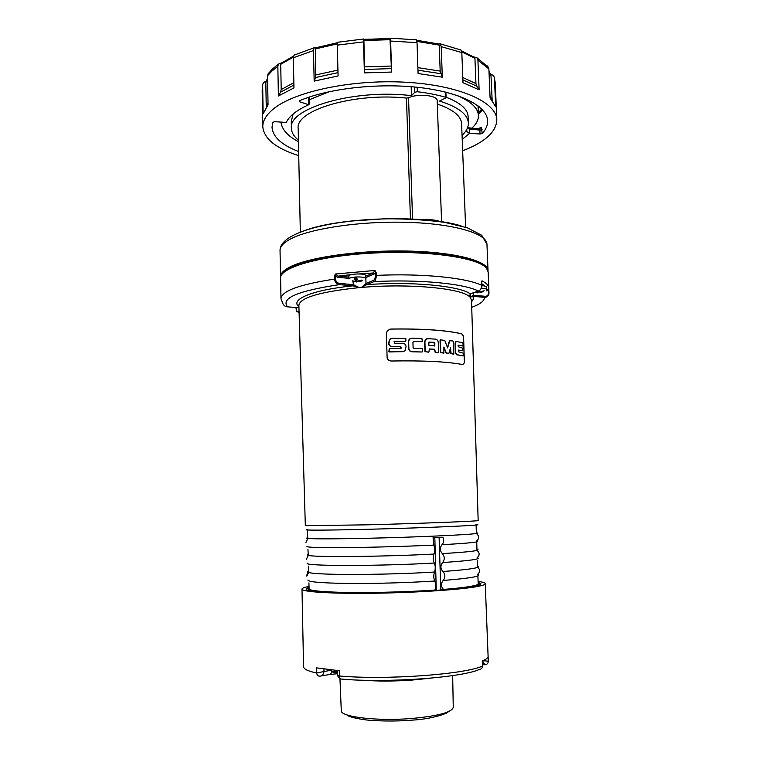 <?xml version="1.0" encoding="UTF-8"?>
<svg xmlns="http://www.w3.org/2000/svg" width="759" height="759" viewBox="0 0 759 759"><rect width="100%" height="100%" fill="white"/><g stroke="black" fill="none" stroke-linecap="round" stroke-linejoin="round"><path stroke-width="1.14" d="M462.781 346L458.113 345.089M462.297 350.8L458.284 350.06L462.478 350.753L462.648 348.134L458.37 346.806L458.038 345.392L463.161 345.867L462.895 342.802L456.358 341.484L455.353 342.954L455.666 352.859L456.785 354.671L463.313 355.867L463.474 353.239L458.531 351.796L458.284 350.06M463.151 355.914L456.52 354.738L455.4 352.926L455.03 343.04L455.912 341.569M453.55 354.244L450.837 353.485L450.533 347.802L451.083 353.419L453.863 354.111L453.578 342.034L452.876 340.943L449.783 340.763L447.592 347.878L444.755 340.43L440.562 339.852L440.723 352.423L443.911 353.02L443.892 347.024L446.283 352.897L448.844 353.409L450.523 347.812M448.588 353.476L446.026 352.963L443.863 347.062M443.588 353.153L440.476 352.489L440.059 340.611L440.751 339.681M447.355 347.831L449.356 341.076L450.182 340.573M462.44 364.519C446.747 361.626 423.152 360.459 391.644 361.009C389.528 360.999 388.029 360.051 387.137 358.172C388.02 360.06 389.519 361.009 391.644 361.009C423.161 360.449 446.766 361.616 462.459 364.51L462.933 364.51M389.32 329.311L390.695 329.093C422.089 328.619 445.628 330.184 461.301 333.78C462.525 334.216 463.265 335.668 463.512 338.134L464.356 362.1L463.853 363.76L462.459 364.51M426.738 338.818L425.344 339.671L424.632 341.825L424.964 351.616L428.56 352.176M429.101 349.026L434.357 349.32L435.268 352.603L438.152 352.726M410.714 338.353L409.158 339.273L408.38 341.427L408.608 348.542C408.892 350.506 410.012 351.588 411.947 351.787L422.051 351.996L412.184 351.721C410.258 351.521 409.148 350.44 408.864 348.466L408.665 341.341L409.462 339.188L411.814 338.172L421.9 338.429L422.308 341.541L413.864 341.465L412.943 342.404L413.086 347.499L414.063 348.476L422.194 348.675L422.716 351.464L422.051 351.996M413.446 341.55L421.947 341.692M389.32 348.675L388.874 351.483L389.433 351.948L403.636 351.578M391.189 338.438L389.424 339.463L388.627 343.58C389.006 345.601 390.259 346.645 392.384 346.721L400.287 346.607L400.761 348.409M405.116 341.465L393.987 341.778L394.803 343.334L402.593 343.258C404.604 343.41 405.752 344.482 406.046 346.483L405.278 350.639L402.82 351.683L389.69 351.872L389.073 349.093L389.614 348.59L401.35 348.106L400.562 346.531L392.669 346.635C390.543 346.559 389.301 345.516 388.931 343.495L389.747 339.368L392.45 338.21L405.828 338.59L405.894 340.895L405.116 341.465L394.3 341.55M442.023 544.706C439.698 547.732 439.793 550.702 442.317 553.605C444.793 556.527 444.888 559.497 442.601 562.542C470.371 560.673 481.899 559.032 477.183 557.609C479.859 555.265 479.792 552.865 476.975 550.408L476.975 550.408C478.417 550.009 478.445 549.658 477.069 549.355M307.414 563.187C302.006 566.157 377.887 566.29 434.252 563.036C433.057 560.189 432.972 557.191 434.006 554.061C435.068 550.958 434.983 547.979 433.768 545.114L433.057 537.704L442.848 537.268C444.195 539.905 443.92 542.381 442.032 544.696C470.03 543.159 481.548 541.935 476.576 541.034C479.384 538.567 479.318 536.044 476.358 533.463C477.942 533.188 477.98 532.97 476.472 532.79M442.601 562.542C440.267 565.578 440.362 568.567 442.895 571.489C445.372 574.402 445.467 577.39 443.18 580.455C440.837 583.51 440.932 586.498 443.465 589.439L443.759 589.762M307.907 579.99C307.898 581.906 321.095 583.054 347.508 583.443C373.447 583.709 407.934 582.751 434.755 581.033C433.55 578.206 433.465 575.208 434.509 572.03C435.562 568.88 435.486 565.882 434.252 563.036M308.429 566.119L308.676 572.4L307.661 571.584L306.807 575.654M434.86 590.502L435.002 590.056C436.064 586.859 435.979 583.851 434.755 581.033M488.796 288.287L486.51 290.906L488.464 290.27L488.578 292.936C488.293 295.279 487.098 296.399 485.001 296.266L484.498 297.348C484.479 300.849 480.229 304.179 471.728 307.338M376.122 272.5L374.965 270.46L373.153 273.003L374.073 274.075L375.316 272.642L375.43 275.555L376.236 275.403L376.122 272.5L375.316 272.642L374.965 270.46L335.336 274.027L338.172 276.134L348.922 277.12M473.483 292.727L473.569 295.26L472.734 296.314L470.134 297.262L471.51 300.128L478.161 520.541C481.083 521.082 422.355 523.416 367.413 524.83L305.327 525.674L298.875 305.251C300.137 297.604 320.251 291.731 359.225 287.614L353.001 285.82L339.415 284.634L339.852 283.458C337.394 283.173 335.914 281.722 335.421 279.103L334.472 279.113C299.407 284.473 281.58 291.001 280.982 298.685L282.746 303.382C283.714 305.545 285.327 306.702 287.585 306.864C280.422 298.306 297.699 290.896 339.415 284.634C336.617 284.17 334.975 282.329 334.472 279.113L334.434 276.238L335.336 274.027L335.383 276.219L337.736 277.32L338.172 276.134L351.389 274.616M298.923 306.797C289.701 299.625 311.788 290.014 353.001 285.82L353.409 284.653L359.225 287.614L361.559 287.433C409.063 283.221 461.965 288.325 469.698 296.845L470.684 293.667M473.255 295.232L470.134 297.281L469.669 295.944M299.093 312.471L296.921 311.626L296.095 307.689M488.578 292.936L488.976 293.259C488.578 296.029 487.088 297.395 484.498 297.348L472.734 296.314C473.768 298.097 473.379 299.871 471.557 301.665M365.847 278.771L366.018 283.496L361.445 287.424L366.701 284.634C411.947 281.285 459.992 285.972 470.182 293.837L478.379 291.077C480.428 290.365 481.557 288.448 481.766 285.346L481.671 282.756M479.176 290.735C481.348 288.961 482.231 287.187 481.832 285.422L481.766 285.346C466.813 277.803 421.985 273.212 376.236 275.403C376.141 278.705 375.43 280.773 374.111 281.608C419.404 279.208 464.489 283.667 478.379 291.077L478.91 290.877M280.982 298.685L280.602 278.117C279.549 267.557 320.099 255.65 374.253 253.003C428.38 250.261 478.654 257.804 486.528 268.24L488.141 271.95L488.796 287.936C488.711 285.45 486.434 283.079 481.965 280.811L481.775 281.76M481.32 288.221C484.555 288.354 486.272 288.771 486.462 289.464L486.234 286.409L481.832 285.441L481.661 282.263M488.805 288.363L488.967 292.927M481.965 280.811L481.671 282.604M365.81 283.572L366.92 284.549L366.018 283.496L373.191 280.536L374.111 281.608L366.92 284.549M334.434 276.238L335.383 276.219L335.421 279.103M299.084 312.31L298.031 311.475C297.006 311.835 296.361 310.924 296.124 308.723M287.433 306.854L298.951 307.708M464.356 362.1L463.645 338.106C463.407 335.639 462.677 334.178 461.453 333.742C445.761 330.146 422.222 328.581 390.838 329.045L387.422 330.507L386.359 333.144L387.137 358.172M434.822 537.628L436.273 590.255M439.11 537.438L440.789 589.866M307.898 554.431L308.088 553.852M283.932 272.291C292.13 262.405 334.728 252.927 383.674 251.504C432.611 250.015 475.703 256.94 484.47 266.324M434.006 342.271L428.949 342.271L428.797 345.222L434.803 345.886L434.831 343.267L434.006 342.271L434.48 346.009M428.588 352.167L425.201 351.55L424.917 341.74L425.638 339.586L427.697 338.675L435.562 339.15C437.156 339.463 438.066 340.582 438.275 342.518L438.465 352.593L435.514 352.537L434.613 349.244L429.328 348.96L428.996 351.711L428.342 352.233M429.167 342.091L433.712 342.347M479.033 290.811L479.754 292.101L483.018 291.029L483.464 291.513L480.618 292.547M477.629 291.333L477.477 292.851L474.498 292.386M478.663 291.039L478.559 292.215L477.477 292.851M477.098 291.513L476.956 292.329L476.671 291.655M480.115 292.025L480.267 292.623M475.181 292.158L476.956 292.329M306.693 588.453L308.154 588.415L309.122 590.36M306.332 588.975L306.323 588.908C302.575 593.215 378.105 594.515 434.66 590.53L439.859 590.17M308.989 586.394C304.387 587.314 302.054 588.206 301.997 589.079L303.562 666.706C303.619 669.049 307.993 671.155 316.683 673.015L323.998 671.497C323.495 674.514 322.11 676.07 319.833 676.174C318.012 676.184 316.958 675.13 316.683 673.015L316.598 667.873L339.264 670.719L339.425 675.994C339.539 678.138 340.212 679.153 341.446 679.058C386.227 683.214 462.544 677.588 479.508 669.353C481.396 669.229 482.382 668.129 482.468 666.051L482.743 665.52M301.997 589.079C301.57 591.944 332.584 593.918 376.179 593.215C419.718 592.542 465.115 589.307 479.375 586.109C483.322 585.246 485.286 584.421 485.248 583.643C485.172 582.903 483.398 582.238 479.925 581.66L478.113 581.385M337.366 670.567L337.499 674.751L339.425 675.994C385.866 680.168 464.935 674.4 482.468 666.051L482.288 660.966C486.177 659.391 488.113 657.854 488.103 656.345L488.303 661.279C488.179 663.328 487.117 664.476 485.134 664.732C484.204 664.865 483.436 663.594 482.809 660.909M308.818 589.297L308.847 590.293M306.323 588.832L308.078 588.595M308.941 589.354L308.97 590.322M306.693 588.32L309.027 588.253M309.207 589.477L309.236 590.388M309.017 588.13L307.31 587.94L308.998 587.305M478.161 582.295L480.921 583.728C480.637 585.72 468.92 587.713 445.78 589.705L439.859 589.942M482.914 660.7L488.293 661.165M411.179 86.706L411.473 95.662C354.206 88.604 287.765 108.395 291.409 128.309C291.551 132.55 293.894 136.497 298.42 140.159M329.453 91.621L309.71 99.562M293.145 113.983L291.266 121.279L291.409 128.309M445.267 92.029L445.457 97.218L446.112 97.721L439.499 101.051C458.218 106.972 467.829 114.305 468.36 123.062C468.455 127.294 466.349 131.364 462.06 135.292M468.36 123.062L468.094 116.364C467.734 109.173 460.4 102.788 446.093 97.218M445.457 97.218C437.137 94.818 427.772 92.987 417.346 91.725L414.756 92.256L411.473 95.662M457.117 95.454C470.988 101.459 478.085 108.148 478.417 115.548C478.521 119.931 476.329 124.134 471.851 128.148M298.448 141.667C287.765 136.136 281.94 129.609 280.972 122.095M300.327 232.169L298.173 128.508C295.052 110.406 354.007 92.38 406.463 98.082L408.551 97.807C417.678 93.224 437.763 95.33 437.193 100.719L441.577 221.884M437.317 104.068C453.076 109.448 461.168 115.975 461.605 123.651L465.618 227.254M488.028 271.058L488.028 270.602C488.17 260.973 455.22 252.083 407.564 251.049C359.975 249.948 308.685 257.254 289.957 266.988C283.6 270.251 280.46 273.506 280.526 276.76L280.621 277.633M337.024 672.465L336.873 673.612L337.461 673.679M336.958 672.958L335.25 672.408M395.486 680.918L395.297 680.206M355.943 276.997C361.815 276.807 365.136 277.32 365.904 278.553L365.477 275.081C363.238 273.136 348.372 273.961 348.893 275.991L348.969 278.961C349.112 278.192 350.781 277.595 353.998 277.168L356.18 278.657L355.629 281.399L353.998 277.168L355.943 276.997L358.523 281.143L361.929 280.005L362.707 280.536L360.297 281.513M356.085 279.113L356.768 279.056L356.512 281.987L353.049 281.067M358.466 281.096L356.512 281.987M359.216 280.991L359.396 281.741M353.077 281.38L352.271 280.849L355.629 281.399M295.042 307.414L291.968 307.186M296.389 307.518L295.014 307.869M292.395 307.215L294.075 307.404M415.477 39.724L416.387 39.829L417.033 42.665L390.629 41.052L391.597 72.058L389.955 38.548M390.183 39.696L363.903 40.502L364.083 39.345M440.182 71.109L439.233 45.113L438.294 43.88L440.324 43.851L441.197 46.612L442.326 77.171L440.182 71.109L417.886 67.646M486.974 65.701L488.521 67.38L488.881 68.936L477.914 60.198L479.128 89.828L476.728 86.156L475.95 83.575L474.935 58.339L473.834 56.953M492.164 100.349L490.988 75.407M267.576 78.205L265.935 82.333M337.338 43.851L315.374 48.927L316.237 47.637M293.372 57.077L280.716 64.306L281.731 62.864M337.992 72.636L315.583 77.522L314.169 81.109L313.476 50.549L314.188 47.741L316.275 47.618M313.476 50.549L293.344 57.779L294.084 55.141L295.953 54.306M281.874 62.769L278.401 64.107L277.841 66.346L272.016 70.966L267.538 75.739L269.217 72.409M267.538 75.739L268.041 104.799L263.117 113.888L262.661 84.913C262.993 82.921 264.179 81.716 266.219 81.298M490.115 98.006L490.058 96.915L491.794 99.894M494.403 77.769L495.248 82.873L494.403 77.769C493.948 75.815 492.686 74.695 490.627 74.401M477.914 60.198L477.212 57.978L473.692 56.868M479.128 89.828L462.999 82.731L461.823 52.599L460.922 50.009L459.015 49.297M390.629 41.052L389.974 38.424M391.179 68.633L364.624 69.448L364.396 72.892L363.523 41.887L364.054 39.231M363.523 41.887L337.3 45.123L337.783 42.248L338.704 42.096M478.075 107.104L478.682 106.317M478.312 112.996L481.671 108.954M488.881 68.936L490.096 97.987L495.674 106.772L494.47 78.319M417.033 42.665L418.086 73.519L442.326 77.171M364.624 69.448L363.903 40.502M315.583 77.522L315.374 48.927M337.3 45.123L338.078 75.976L314.169 81.109M293.904 85.055L280.574 92.171L278.392 95.976L293.961 87.921L293.344 57.779M280.574 92.171L281.2 89.543L280.716 64.306M277.841 66.346L278.392 95.976M265.83 82.949L266.248 107.152M364.396 72.892L391.597 72.058M308.657 97.256L308.818 104.657L309.786 103.376L309.644 96.924M467.572 127.692L469.442 128.964L469.612 133.261L465.76 131.117M298.657 151.534C281.693 145.064 272.823 136.962 272.016 127.237L272.842 122.246L274.938 121.706L286.276 122.427C289.217 116.051 296.712 110.15 308.752 104.723L299.606 101.801L299.388 100.767C328.049 88.452 378.437 82.703 419.727 87.551C461.102 92.361 487.316 106.478 487.648 120.842C487.771 125.188 485.978 129.41 482.269 133.499L481.272 127.294L477.914 128.831M469.612 133.261L462.222 139.419M482.269 133.499L480.039 134.001L479.878 130.121L482.107 129.618M469.698 133.347L480.039 134.001M469.442 128.964L479.878 130.121L479.271 128.973M299.606 101.801L299.577 100.691M462.658 150.785C484.897 142.237 496.291 131.933 496.822 119.865C496.728 102.218 459.29 85.046 405.031 82.2C350.838 79.24 293.031 91.953 272.709 109.533C265.992 115.254 262.69 121.013 262.794 126.81C264.037 138.831 276.02 148.451 298.742 155.661M478.369 114.41L482.534 109.846M442.317 553.605C461.548 552.476 473.094 551.404 476.975 550.408L476.747 541.907M306.921 546.442C306.854 547.41 320.051 547.799 346.531 547.6C372.252 547.353 407.023 546.357 433.768 545.104M307.167 554.81L308.306 555.408C314.435 557.334 384.026 556.708 434.006 554.061M442.895 571.489C462.326 570.113 473.901 568.747 477.591 567.381C478.901 566.869 478.91 566.404 477.639 565.977M308.704 572.4C314.435 575.189 384.291 575.161 434.509 572.03M443.18 580.455C470.713 578.254 482.24 576.195 477.781 574.259C480.324 571.802 480.257 569.516 477.591 567.381L477.449 560.768M443.465 589.43C463.028 587.817 474.612 586.138 478.198 584.411C479.403 583.785 479.394 583.197 478.179 582.665M308.922 582.893L309.103 589.43C311.987 590.644 320.298 591.536 334.055 592.096C359.69 593.14 403.02 592.286 435.002 590.056M487.003 289.824L486.405 287.841M484.678 285.773L481.775 283.743M365.838 276.105L373.153 273.003L358.95 273.942M337.736 277.32L348.95 278.344M365.876 277.528L374.073 274.075M298.031 311.475L299.046 311.057M339.852 283.458L353.039 284.625L352.603 285.792M352.973 281.352L353.409 284.653M375.43 275.555C375.288 278.259 374.538 279.919 373.191 280.536M485.001 296.266L473.569 295.26L473.075 296.352M488.862 290.403L488.976 293.268M470.893 293.591L470.409 293.752M296.124 308.866L296.01 307.727M307.737 529.526C299.634 530.389 325.089 530.361 367.83 529.289C428.626 527.799 489.697 525.01 475.978 524.535M307.746 537.799C306.238 538.065 306.285 538.283 307.898 538.463C314.596 539.042 334.662 538.985 368.096 538.264C416.406 537.201 470.267 534.744 476.358 533.463L476.111 525M339.956 678.366L341.275 710.557C339.795 716.942 377.688 721.458 412.659 718.403C438.664 715.908 452.193 712.179 453.256 707.236L452.668 675.595M362.755 680.216C377.631 681.354 393.921 681.316 411.644 680.121L430.002 678.223M331.427 670.254L323.998 671.497L323.96 669.106M337.461 673.726L329.899 674.466M331.787 671.108C331.398 673.508 330.393 674.685 328.751 674.647L321.275 675.927M483.094 661.99L485.134 664.732L482.724 664.713M414.575 87.01L414.756 92.256M417.194 87.266L417.346 91.725M410.429 219.028L406.463 98.082M412.554 219.123L408.551 97.807M423.038 219.787C430.808 219.379 436.501 219.996 440.106 221.666M280.043 250.385C280.014 245.707 283.363 241.286 290.071 237.121C300.773 230.85 317.3 226.002 339.652 222.586L351.493 221.049L383.788 218.839C405.932 218.668 426.273 219.844 444.802 222.387L467.307 227.814L481.728 235.271L486.955 244.246C487.041 233.582 454.148 223.62 406.634 222.321C359.187 220.945 308.078 228.876 289.426 239.588C283.098 243.184 279.967 246.789 280.043 250.385L280.526 276.76M461.149 225.907C425.306 214.569 339.709 217.121 304.653 230.584M331.683 671.146L331.436 670.785C331.702 671.345 333.685 671.649 337.404 671.687M331.968 671.459C331.702 672.066 333.524 672.408 337.423 672.474M439.233 45.113L416.919 41.403M474.935 58.339L461.747 51.887M491.139 76.033L488.976 71.299M262.642 85.435L262.661 84.913M461.823 52.599L441.197 46.612M478.113 107.949L479.09 106.639M478.151 108.86L479.536 107.01M492.155 100.283L490.01 95.814M491.614 99.666L490.067 97.247M475.95 83.575L462.791 77.503M476.728 86.156L462.886 79.856M440.713 73.68L417.972 70.179M391.008 66.061L364.652 66.868M337.926 70.103L315.962 74.923M293.856 82.703L281.2 89.543M268.003 102.721L266.267 107.114M268.031 104.116L266.807 106.355M466.842 131.345L466.776 129.466M481.016 127.36L479.318 128.954M306.323 559.355L308.287 555.408L307.945 549.431M306.816 576.157L308.676 572.4M478.198 584.411L477.914 576.034M469.66 295.915L470.305 293.79M307.632 530C307.395 535.361 307.243 532.79 307.898 538.463L305.839 542.6M309.084 589.42L308.315 590.141M483.436 291.048L484.128 290.706M447.905 711.885C449.774 712.511 432.516 719.228 411.985 720.13C395.297 721.638 373.703 721.069 363.144 719.551C353.096 717.843 347.679 716.287 346.891 714.883M485.248 583.643L488.293 661.222M482.297 667.332L482.591 660.842M488.141 661.26L487.468 661.212M340.023 678.404C338.448 677.408 337.603 676.193 337.499 674.751L337.499 674.751M446.112 97.721L445.903 92.19M478.028 105.805L478.417 115.548M486.955 244.246L488.028 270.602M331.436 670.785L331.417 670.007M390.069 38.548L363.95 39.354M438.882 44.003L416.625 40.265M474.65 57.447L461.472 50.9M491.111 75.805L488.967 70.966M267.576 77.883L265.84 82.731M337.565 42.703L315.659 47.798M293.581 56.081L280.944 63.414M314.188 47.741L294.084 55.141M278.401 64.107L272.434 69.031L267.804 74.183M488.521 67.38L477.212 57.978M460.922 50.009L440.324 43.851M416.387 39.829L390.344 38.178M363.646 39.003L337.783 42.248M268.022 103.774L266.627 106.592M479.603 129.011L467.582 127.673M481.272 127.294L479.441 128.926M496.822 119.865L495.248 82.864M262.794 126.81L262.178 89.79"/></g></svg>
